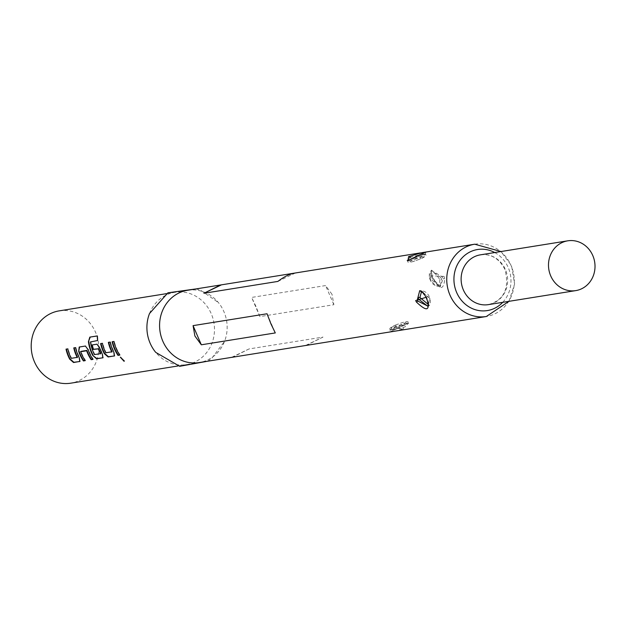 <?xml version="1.0" encoding="UTF-8"?>
<svg xmlns="http://www.w3.org/2000/svg" width="624" height="624" viewBox="0 0 624 624"><rect width="100%" height="100%" fill="white"/><g stroke="black" fill="none" stroke-linecap="round" stroke-linejoin="round"><path stroke-width="0.47" stroke-dasharray="3.12 2.34" d="M120.643 356.944L120.338 357.224L120.643 356.944L124.363 361M149.503 313.544A36.613 33.712 -99.1 0 1 174.892 292.305A36.613 33.712 -99.1 0 1 211.263 313.739A36.613 33.712 -99.1 0 1 186.498 364.611A36.613 33.712 -99.1 0 1 155.735 352.381M59.186 310.869A36.613 33.712 -99.1 0 1 95.55 332.303A36.613 33.712 -99.1 0 1 70.785 383.175M187.567 290.277A36.613 33.712 -99.1 0 1 218.33 302.5A36.613 33.712 -99.1 0 1 223.93 311.704A36.613 33.712 -99.1 0 1 224.562 341.344A36.613 33.712 -99.1 0 1 199.165 362.583M294.193 273.172L294.801 273.07M444.038 276.393L431.98 275.863L432.884 278.179C439.655 290.417 443.625 290.612 444.795 278.764L444.038 276.393M332.038 294.364L325.611 285.558L251.644 297.43L256.027 306.556L259.896 316.594L333.863 304.723L332.038 294.364M431.566 276.799L431.925 270.621L442.432 277.001L443.017 278.889L440.411 286.159L432.299 278.632L431.566 276.799A1.318 0.562 -19.2 0 0 432.159 276.042L432.159 276.042A1.318 0.562 -19.2 0 0 431.98 275.863M409.89 257.595L407.503 260.66L425.287 253.796L425.552 254.405L420.272 257.696L407.768 261.277L407.222 260.364M428.056 306.212L426.878 297.149L419.57 290.683L428.883 297.632L429.437 299.138L428.064 306.212C430.225 305.721 430.888 303.155 430.061 298.506A1.318 0.46 163 0 1 429.437 299.138M440.965 277.703L431.652 270.746L430.279 277.828L430.833 279.334L440.146 286.291L441.519 279.217L440.965 277.703M439.795 279.497C439.686 288.499 436.363 288.202 429.811 278.608C429.905 269.599 433.235 269.896 439.795 279.497A1.318 0.46 163.1 0 0 441.519 279.217M413.041 257.985L425.552 254.397C426.925 255.349 425.279 256.831 420.623 258.835L420.623 258.835C427.44 254.81 425.155 254.951 413.743 259.249C406.91 263.266 409.204 263.125 420.599 258.835L413.969 261.316C409.367 262.634 407.293 262.618 407.761 261.277L411.59 258.648M418.189 297.749L419.562 290.683C424.679 290.41 428.181 293.023 430.061 298.506A1.318 0.46 163 0 0 429.905 298.358L421.637 291.182M306.407 345.376L323.014 337.077L249.046 348.941L232.744 357.185M394.079 331.313L403.603 329.051L397.028 328.739L389.579 332.038M396.544 327.678L408.291 323.349L404.89 326.968L390.499 330.221L396.544 327.678L397.036 328.747L389.821 331.945L390.242 329.605M404.204 325.361L408.026 322.741L395.515 326.321L390.242 329.612L404.204 325.361M402.043 324.769C390.64 329.066 388.354 329.199 395.187 325.182C406.591 320.884 408.876 320.744 402.043 324.769L402.745 326.032M428.399 304.582L429.905 298.358M422.191 253.594A1.318 0.749 65.6 0 0 422.066 254.943C427.892 252.884 424.164 253.586 410.904 257.049M295.409 272.984L277.891 281.416M267.041 313.771L275.293 332.935M231.527 357.38L249.046 348.941M305.495 345.509L323.014 337.077M333.863 304.723L325.611 285.558M259.896 316.594L251.644 297.43M112.546 341.679A36.176 33.314 -99.1 0 1 112.538 341.656L112.141 341.741M119.66 354.923L120.104 354.853A36.176 33.314 -99.1 0 1 116.587 348.442A36.176 33.314 -99.1 0 1 114.309 341.367L113.919 341.461M114.309 341.367L112.538 341.656M108.755 342.287A36.176 33.314 -99.1 0 1 108.755 342.264L108.358 342.35M114.668 355.727L114.153 351.874A36.176 33.314 -99.1 0 1 112.804 349.05A36.176 33.314 -99.1 0 1 110.526 341.975L108.755 342.264M112.125 351.913L106.135 352.583A36.176 33.314 -99.1 0 1 105.058 350.298A36.176 33.314 -99.1 0 1 102.781 343.216L102.391 343.309M102.781 343.216L100.612 343.598M110.526 341.975L110.136 342.069M100.792 353.73L94.801 354.401A36.176 33.314 -99.1 0 1 93.725 352.115A36.176 33.314 -99.1 0 1 90.893 341.905L97.991 340.454A36.176 33.314 -99.1 0 1 97.672 335.923L97.274 335.923M97.672 335.923L97.274 335.993M103.139 357.575L102.625 353.722A36.176 33.314 -99.1 0 1 101.275 350.899A36.176 33.314 -99.1 0 1 100.129 347.911L97.344 344.089L92.258 344.908A36.176 33.314 -99.1 0 1 92.258 344.908L91.861 345.002M97.344 344.089L96.946 344.183M90.893 341.905L90.488 341.952M90.971 341.585L90.566 341.632M97.991 340.454L97.586 340.509M92.82 359.237L93.265 359.159A36.176 33.314 -99.1 0 1 89.747 352.755A36.176 33.314 -99.1 0 1 88.6 349.76L85.418 346.031M85.816 345.938L79.209 347.03M85.075 360.477L85.519 360.407A36.176 33.314 -99.1 0 1 82.001 353.995A36.176 33.314 -99.1 0 1 81.05 351.577L80.675 351.725M74.17 347.833A36.176 33.314 -99.1 0 1 74.162 347.81L73.772 347.903M80.083 361.28L79.568 357.427A36.176 33.314 -99.1 0 1 78.218 354.604A36.176 33.314 -99.1 0 1 75.941 347.529L74.162 347.81M77.54 357.458L71.549 358.137A36.176 33.314 -99.1 0 1 70.473 355.844A36.176 33.314 -99.1 0 1 68.195 348.769L67.798 348.863M68.195 348.769L66.027 349.144M75.941 347.529L75.543 347.615M474.731 244.202A36.613 33.712 -99.1 0 1 511.103 265.629A36.613 33.712 -99.1 0 1 486.338 316.508M443.017 278.889A1.318 0.499 168.3 0 1 444.795 278.764M426.878 297.149L426.192 297.383M430.279 277.828A1.318 0.46 -17 0 0 429.647 278.468A1.318 0.46 -17 0 0 429.811 278.608M420.623 258.835L420.272 257.696M413.743 259.249L413.15 258.227M494.731 252.541A30.911 28.462 -99.1 0 1 508.264 267.618A30.911 28.462 -99.1 0 1 502.718 302.328M403.049 327.717L403.603 329.051M395.515 326.321L395.187 325.182C390.53 327.233 388.885 328.715 390.234 329.62M480.394 254.842A25.217 23.213 -99.1 0 1 505.432 269.599A25.217 23.213 -99.1 0 1 488.381 304.629C504.153 300.027 509.691 288.335 505.011 269.568C499.169 258.445 490.963 253.539 480.394 254.842M186.498 364.611L178.027 365.968M174.892 292.305L166.429 293.662M196.03 288.912L200.6 290.207L218.33 302.5M421.941 252.673L420.584 252.884M440.411 286.159L440.146 286.283C435.037 286.556 431.535 283.943 429.647 278.468C428.821 273.819 429.491 271.245 431.644 270.754L431.925 270.621C431.122 269.147 431.207 270.949 432.159 276.042C437.081 285.41 439.826 288.779 440.396 286.166L440.396 286.166M508.958 301.33L514.605 284.014L511.524 265.668L500.971 251.534M408.026 322.748L408.572 323.661C408.595 323.037 404.75 324.73 397.036 328.747M207.636 361.218L211.567 358.566L224.562 341.344M425.287 253.796L426.005 252.065M408.034 322.733C409.102 320.635 404.812 321.446 395.171 325.182"/><path stroke-width="0.94" d="M120.338 357.224L124.082 361.327L120.338 357.224L124.363 361M207.636 361.218L179.696 366.304L155.735 352.381A36.613 33.712 -99.1 0 1 150.127 343.184A36.613 33.712 -99.1 0 1 149.503 313.544L167.903 292.828L196.03 288.912M119.785 355.111A36.613 33.712 -99.1 0 1 116.22 348.621A36.613 33.712 -99.1 0 1 113.919 341.461L112.141 341.741A36.613 33.712 -99.1 0 0 114.449 348.91A36.613 33.712 -99.1 0 0 118.006 355.391L119.785 355.111M101.01 343.528A36.176 33.314 -99.1 0 0 103.28 350.579A36.176 33.314 -99.1 0 0 104.637 353.402L108.459 356.725L114.34 355.984L113.802 352.084A36.613 33.712 -99.1 0 1 112.437 349.229A36.613 33.712 -99.1 0 1 110.136 342.069L108.358 342.35A36.613 33.712 -99.1 0 0 110.659 349.51A36.613 33.712 -99.1 0 0 111.751 351.827L105.776 352.786A36.613 33.712 -99.1 0 1 104.692 350.47A36.613 33.712 -99.1 0 1 102.391 343.309L100.612 343.598A36.613 33.712 -99.1 0 0 102.913 350.758A36.613 33.712 -99.1 0 0 104.286 353.613L108.139 356.975L114.621 355.859M92.758 355.462L96.931 358.574L102.812 357.833L102.274 353.933A36.613 33.712 -99.1 0 1 100.909 351.078A36.613 33.712 -99.1 0 1 99.746 348.052L96.946 344.183L91.861 345.002A36.613 33.712 -99.1 0 0 93.109 349.424L98.366 348.886A36.613 33.712 -99.1 0 0 99.325 351.335A36.613 33.712 -99.1 0 0 100.417 353.652L94.442 354.604A36.613 33.712 -99.1 0 1 93.358 352.287A36.613 33.712 -99.1 0 1 90.488 341.952L97.586 340.509A36.613 33.712 -99.1 0 1 97.274 335.923L89.817 337.116L88.444 341.663A36.613 33.712 -99.1 0 0 91.385 352.607A36.613 33.712 -99.1 0 0 92.758 355.462L96.603 358.831L103.093 357.708M92.937 359.416A36.613 33.712 -99.1 0 1 89.38 352.927A36.613 33.712 -99.1 0 1 88.218 349.9L85.418 346.031L79.209 347.03L78.702 351.429A36.613 33.712 -99.1 0 0 79.856 354.455A36.613 33.712 -99.1 0 0 83.421 360.945L85.199 360.656A36.613 33.712 -99.1 0 1 81.635 354.167A36.613 33.712 -99.1 0 1 80.675 351.725L86.642 350.766A36.613 33.712 -99.1 0 0 87.602 353.215A36.613 33.712 -99.1 0 0 91.166 359.697L92.937 359.416M66.425 349.081A36.176 33.314 -99.1 0 0 68.695 356.132A36.176 33.314 -99.1 0 0 70.052 358.948L73.874 362.271L79.755 361.53L79.217 357.638A36.613 33.712 -99.1 0 1 77.852 354.775A36.613 33.712 -99.1 0 1 75.543 347.615L73.772 347.903A36.613 33.712 -99.1 0 0 76.073 355.064A36.613 33.712 -99.1 0 0 77.165 357.38L71.191 358.34A36.613 33.712 -99.1 0 1 70.106 356.023A36.613 33.712 -99.1 0 1 67.798 348.863L66.027 349.144A36.613 33.712 -99.1 0 0 68.328 356.304A36.613 33.712 -99.1 0 0 69.701 359.159L73.546 362.528L80.036 361.405M178.027 365.968L70.785 383.175A36.613 33.712 -99.1 0 1 34.421 361.748A36.613 33.712 -99.1 0 1 59.186 310.869L166.429 293.662M232.744 357.185L199.165 362.583A36.613 33.712 -99.1 0 1 162.802 341.149A36.613 33.712 -99.1 0 1 187.567 290.277L294.193 273.172M422.331 253.531L407.995 260.489L408.587 256.612L421.941 252.665L426.169 251.987L422.331 253.531A1.318 0.749 65.6 0 0 422.261 253.555L422.261 253.555A1.318 0.749 65.6 0 0 422.191 253.594M295.409 272.984C290.129 273.71 284.287 276.518 277.891 281.416L203.923 293.28L220.529 284.981M194.899 336.001L193.073 325.634L267.041 313.771L270.91 323.801L275.293 332.935L201.326 344.799L194.899 336.001M415.678 300.573L426.137 297.281L426.824 298.787C430.326 310.924 426.855 312.008 416.419 302.039L415.678 300.573M426.192 297.383L423.197 292.679L421.707 291.229L419.726 290.659L417.284 299.965L417.869 301.119L428.056 306.212M410.904 257.049L409.89 257.595A1.318 0.741 -120.4 0 0 408.587 256.612M411.59 258.648L413.15 258.227M427.877 306.298L418.743 299.263L418.189 297.749A1.318 0.46 -16.9 0 1 419.921 297.476L428.399 304.582M421.637 291.182L419.921 297.476M232.136 357.295L389.626 332.023M389.579 332.038L394.079 331.313L389.579 332.038M550.703 275.855A25.217 23.213 -99.1 0 1 567.754 240.825A25.217 23.213 -99.1 0 1 592.8 255.583A25.217 23.213 -99.1 0 1 575.749 290.612A25.217 23.213 -99.1 0 1 550.703 275.855M221.442 284.848L203.923 293.28M193.073 325.634L201.326 344.799M112.546 341.679A36.176 33.314 -99.1 0 0 114.808 348.73A36.176 33.314 -99.1 0 0 118.334 355.142L118.006 355.391M118.334 355.142L119.66 354.923M108.755 342.287A36.176 33.314 -99.1 0 0 111.025 349.339A36.176 33.314 -99.1 0 0 112.102 351.624L111.751 351.827M112.102 351.624L111.774 352.123M97.274 335.993L89.817 337.116M90.223 337.124L88.444 341.663M93.109 355.251A36.176 33.314 -99.1 0 1 91.751 352.427A36.176 33.314 -99.1 0 1 88.85 341.617M100.441 353.941L100.768 353.441A36.176 33.314 -99.1 0 1 99.692 351.156A36.176 33.314 -99.1 0 1 98.748 348.738L98.366 348.886M98.748 348.738L93.483 349.276A36.176 33.314 -99.1 0 1 92.266 344.932M79.607 346.936L78.702 351.429M79.084 351.289A36.176 33.314 -99.1 0 0 80.223 354.276A36.176 33.314 -99.1 0 0 83.749 360.688L83.421 360.945M83.749 360.688L85.075 360.477M86.424 350.493L80.691 351.413M86.806 350.353L86.642 350.766M87.025 350.618A36.176 33.314 -99.1 0 0 87.968 353.036A36.176 33.314 -99.1 0 0 91.494 359.447L91.166 359.697M91.494 359.447L92.82 359.237M74.17 347.833A36.176 33.314 -99.1 0 0 76.44 354.884A36.176 33.314 -99.1 0 0 77.516 357.178L77.165 357.38M77.516 357.178L77.189 357.669M508.958 301.33L486.338 316.508A36.613 33.712 -99.1 0 1 449.966 295.074A36.613 33.712 -99.1 0 1 474.731 244.202L426.169 251.995M427.791 306.337C427.573 305.128 430.474 308.061 426.075 297.375C427.144 299.731 427.144 299.731 426.075 297.375L426.137 297.281M417.869 301.119L416.419 302.039M502.718 302.328A30.911 28.462 -99.1 0 1 456.651 292.477A30.911 28.462 -99.1 0 1 462.329 257.626A30.911 28.462 -99.1 0 1 494.731 252.541M575.749 290.612L488.381 304.629A25.217 23.213 -99.1 0 1 463.336 289.871A25.217 23.213 -99.1 0 1 480.394 254.842L567.754 240.825M420.584 252.884L294.801 273.07M407.511 260.668L407.222 260.364C408.143 260.614 413.158 258.344 422.261 253.555L426.005 252.065M500.971 251.534L474.731 244.202M486.338 316.508L393.853 331.344M422.573 252.564L426.106 251.995"/></g></svg>
